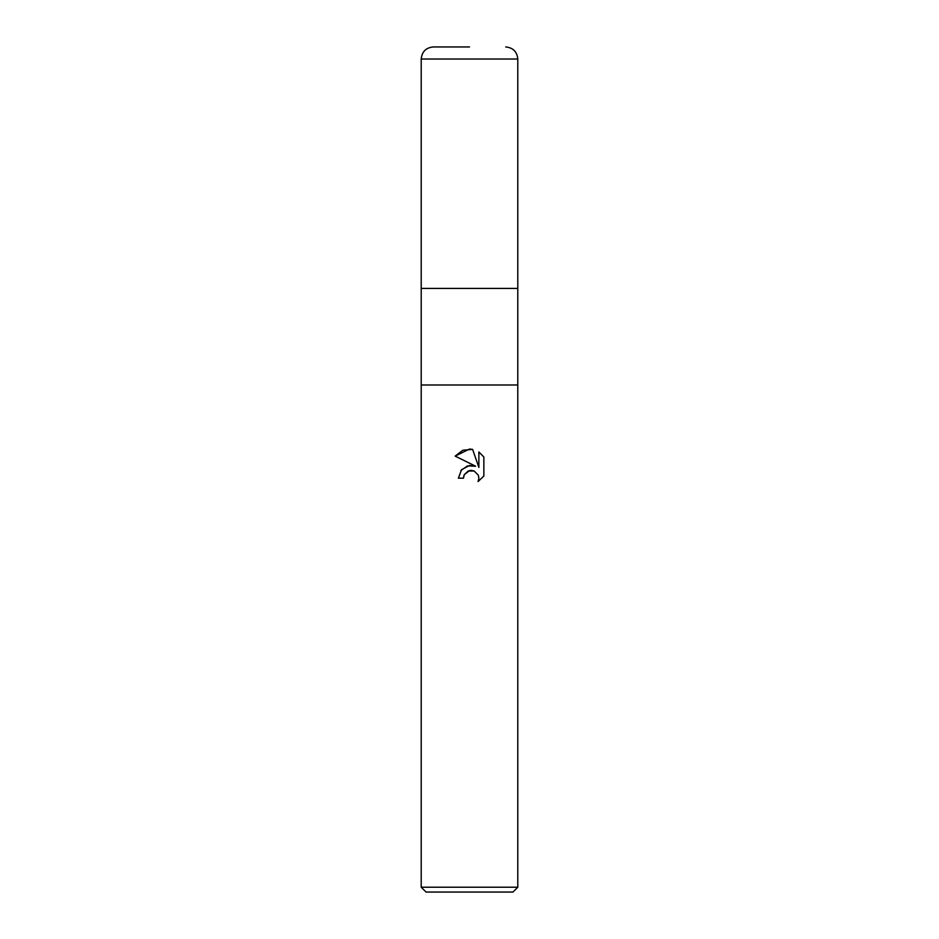 <?xml version="1.0" encoding="UTF-8"?>
<svg xmlns="http://www.w3.org/2000/svg" width="939" height="939" viewBox="0 0 939 939"><rect width="100%" height="100%" fill="white"/><g stroke="black" fill="none" stroke-linecap="round" stroke-linejoin="round"><path stroke-width="1.41" d="M421.212 887.226L421.212 384.99L517.788 384.99L517.788 288.402L469.5 288.402L517.788 288.402L517.788 59.028L421.212 59.028L421.212 288.402L469.5 288.402L421.212 288.402L421.212 384.99L517.788 384.99L517.788 887.226L421.212 887.226L426.036 892.05L512.964 892.05L517.788 887.226M464.277 474.664L468.232 470.991L474.136 470.991L478.303 475.169L478.89 478.115L478.08 481.566L483.843 476.038L478.08 481.566L478.89 478.115L478.303 475.169L474.136 470.991L471.178 470.404L469.5 470.592L464.277 474.664L463.467 478.174L458.396 478.174L461.542 469.7L469.5 465.474L475.65 466.225L455.157 456.119L469.5 449.042L472.61 449.382L478.878 467.411L478.878 451.964L483.843 457L478.867 451.976M483.855 457L483.855 476.05M463.467 478.174L463.983 475.345M472.61 449.382L462.857 450.227L455.157 456.119M475.65 466.225L467.563 465.873L460.908 470.486M469.5 46.95L433.278 46.95L469.5 46.95M421.212 59.028C421.928 51.692 425.954 47.666 433.278 46.95M517.788 59.028C517.072 51.692 513.046 47.666 505.722 46.95"/></g></svg>
